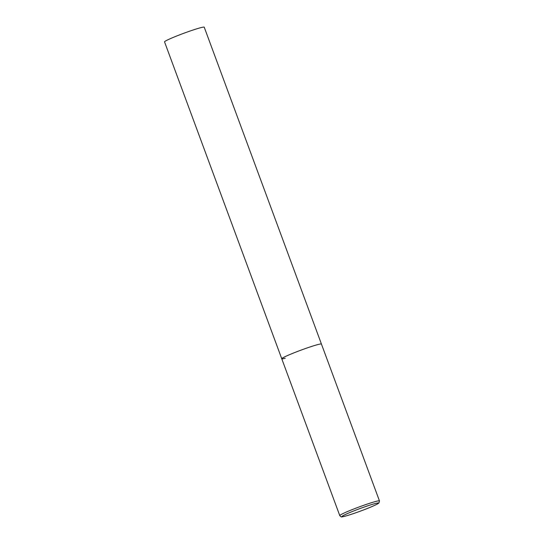 <?xml version="1.0" encoding="UTF-8"?>
<svg xmlns="http://www.w3.org/2000/svg" width="544" height="544" viewBox="0 0 544 544"><rect width="100%" height="100%" fill="white"/><g stroke="black" fill="none" stroke-linecap="round" stroke-linejoin="round"><path stroke-width="0.82" d="M285.219 358.278A21.162 1.394 -20.3 0 1 281.751 358.748L164.54 41.881A21.162 1.394 -20.3 0 1 178.282 35.374A21.162 1.394 -20.3 0 1 200.763 27.676A21.162 1.394 -20.3 0 1 204.231 27.2L321.443 344.066A21.162 1.394 159.7 0 0 310.638 346.759A21.162 1.394 159.7 0 0 290.38 354.314A21.162 1.394 159.7 0 0 281.751 358.748A21.162 1.394 -20.3 0 1 295.494 352.24A21.162 1.394 -20.3 0 1 317.975 344.542A21.162 1.394 -20.3 0 1 321.443 344.066L379.46 500.915A21.162 1.394 159.7 0 0 368.662 503.608A21.162 1.394 159.7 0 0 348.398 511.163A21.162 1.394 159.7 0 0 339.769 515.596C340.843 516.834 341.591 517.235 342.02 516.8C343.733 517.045 360.176 511.578 370.593 507.144C378.114 503.941 378.447 503.377 378.978 502.914L379.46 500.915M370.525 507.171A19.468 1.278 159.7 0 0 375.272 503.526A19.468 1.278 159.7 0 0 349.88 512.516A19.468 1.278 159.7 0 0 345.134 516.161A19.468 1.278 159.7 0 0 370.525 507.171M281.751 358.748L339.769 515.596"/></g></svg>

